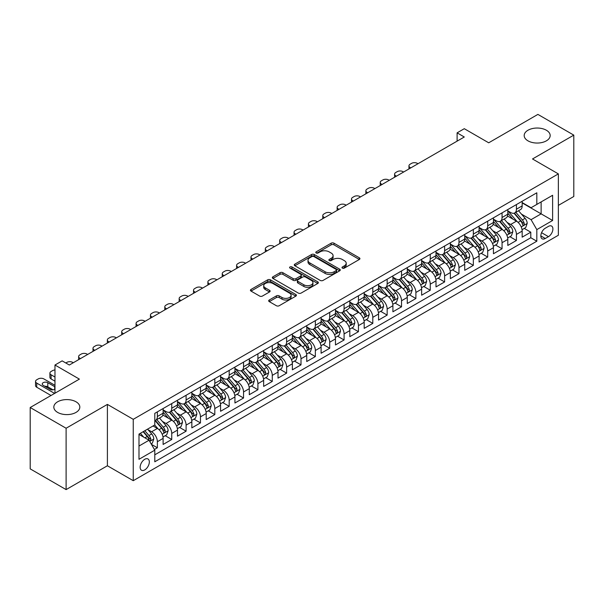 <?xml version="1.0" encoding="UTF-8"?>
<svg xmlns="http://www.w3.org/2000/svg" width="604" height="604" viewBox="0 0 604 604"><rect width="100%" height="100%" fill="white"/><g stroke="black" fill="none" stroke-linecap="round" stroke-linejoin="round"><path stroke-width="0.91" d="M342.4 268.108A1.397 0.808 0 0 0 344.371 268.108L359.35 259.463A1.993 1.148 0 0 0 359.931 258.648A1.993 1.148 0 0 0 359.35 257.832L333.974 243.186A1.993 1.148 0 0 0 331.158 243.186L316.179 251.83A1.397 0.808 0 0 0 315.771 252.404A1.397 0.808 0 0 0 316.179 252.97A1.397 0.808 0 0 0 318.149 252.97L320.09 251.853A6.38 3.684 0 0 1 329.112 251.853L331.226 253.076A6.38 3.684 0 0 1 333.091 255.681A6.38 3.684 0 0 1 331.226 258.286L329.286 259.403A1.397 0.808 0 0 0 328.878 259.969A1.397 0.808 0 0 0 329.286 260.543A1.397 0.808 0 0 0 331.264 260.543L333.197 259.426A6.38 3.684 0 0 1 342.219 259.426L344.333 260.641A6.38 3.684 0 0 1 346.205 263.246A6.38 3.684 0 0 1 344.333 265.851L342.4 266.968A1.397 0.808 0 0 0 341.992 267.542A1.397 0.808 0 0 0 342.4 268.108L342.4 266.968M76.013 401.788A13.001 7.505 0 0 0 61.85 400.165A13.001 7.505 0 0 0 53.824 407.096A13.001 7.505 0 0 0 57.629 412.404A13.001 7.505 0 0 0 71.8 414.034A13.001 7.505 0 0 0 79.819 407.096A13.001 7.505 0 0 0 76.013 401.788M546.371 130.238A13.001 7.505 0 0 0 532.199 128.607A13.001 7.505 0 0 0 524.181 135.545A13.001 7.505 0 0 0 527.987 140.845A13.001 7.505 0 0 0 542.15 142.476A13.001 7.505 0 0 0 550.176 135.545A13.001 7.505 0 0 0 546.371 130.238M144.733 469.912A6.501 3.752 120 0 0 148.984 464.182A6.501 3.752 120 0 0 147.988 458.972A6.501 3.752 120 0 0 144.733 459.297A6.501 3.752 120 0 0 140.49 465.02A6.501 3.752 120 0 0 141.487 470.229A6.501 3.752 120 0 0 144.733 469.912M269.271 299.992A1.993 1.148 0 0 0 268.682 300.807A1.993 1.148 0 0 0 269.271 301.623L276.39 305.73A1.993 1.148 0 0 0 279.207 305.73L295.839 296.126A1.993 1.148 0 0 0 296.428 295.318A1.993 1.148 0 0 0 295.839 294.503L270.464 279.848A1.993 1.148 0 0 0 267.647 279.848L251.015 289.452A1.993 1.148 0 0 0 250.426 290.267A1.993 1.148 0 0 0 251.015 291.083L259.614 296.051A1.993 1.148 0 0 0 262.43 296.051L269.55 291.936A1.993 1.148 0 0 0 270.131 291.12A1.993 1.148 0 0 0 269.55 290.313L265.284 287.844A5.33 3.08 0 0 1 263.721 285.669A5.33 3.08 0 0 1 267.013 282.823A5.33 3.08 0 0 1 272.827 283.495L289.535 293.136A5.33 3.08 0 0 1 291.098 295.318A5.33 3.08 0 0 1 287.806 298.157A5.33 3.08 0 0 1 281.993 297.493L279.207 295.885A1.993 1.148 0 0 0 276.39 295.885L269.271 299.992L269.271 301.623M558.36 205.398L573.8 196.489L573.8 135.13L537.892 114.398L488.704 142.801L464.287 128.697L457.107 132.85L464.287 136.995L69.339 365.02L62.152 360.875L54.972 365.02L54.972 393.212M66.108 428.244L66.108 489.602L107.399 465.767L107.399 404.401L66.108 428.244L30.2 407.511L79.388 379.116L54.972 365.02M107.399 404.401L133.25 419.327L558.36 173.892L558.36 235.25L133.25 480.686L133.25 419.327M573.8 135.13L532.509 158.965L558.36 173.892M320.233 280.422A1.993 1.148 0 0 0 323.049 280.422L339.682 270.818A1.993 1.148 0 0 0 340.271 270.003A1.993 1.148 0 0 0 339.682 269.188L314.307 254.541A1.993 1.148 0 0 0 311.49 254.541L294.858 264.144A1.993 1.148 0 0 0 294.269 264.96A1.993 1.148 0 0 0 294.858 265.768L320.233 280.422M290.547 268.41A1.397 0.808 0 0 1 291.966 268.606L291.966 266.953L317.764 281.841A1.993 1.148 0 0 1 318.346 282.657A1.993 1.148 0 0 1 317.764 283.472L301.124 293.076A1.993 1.148 0 0 1 298.308 293.076L272.933 278.429L272.933 276.798A1.993 1.148 0 0 0 272.351 277.613A1.993 1.148 0 0 0 272.933 278.429M272.933 276.798L280.052 272.691A1.993 1.148 0 0 1 282.868 272.691L293.166 278.633A1.993 1.148 0 0 0 295.983 278.633L300.701 275.9A1.993 1.148 0 0 0 301.29 275.092A1.993 1.148 0 0 0 300.701 274.276L289.988 268.093A1.397 0.808 0 0 1 289.58 267.519A1.397 0.808 0 0 1 290.441 266.779A1.397 0.808 0 0 1 291.966 266.953M66.108 489.602L30.2 468.87L30.2 407.511M154.398 449.489L157.372 447.768L151.415 444.333M148.025 429.686L151.627 431.769A8.124 4.689 60 0 1 157.372 441.72L163.118 438.398L163.118 444.453L171.74 439.478L165.202 435.703M162.385 421.396L165.994 423.472A8.124 4.689 60 0 1 171.74 433.423L177.485 430.108L177.485 436.164L186.1 431.188L179.562 427.413M176.745 413.098L180.354 415.182A8.124 4.689 60 0 1 186.1 425.133L191.845 421.819L191.845 427.866L200.46 422.898L193.929 419.123M191.113 404.808L194.714 406.892A8.124 4.689 60 0 1 200.46 416.843L206.206 413.529L206.206 419.576L214.82 414.601L208.289 410.833M205.473 396.518L209.075 398.602A8.124 4.689 60 0 1 214.82 408.553L220.566 405.231L220.566 411.286L229.188 406.311L222.649 402.536M219.833 388.229L223.442 390.305A8.124 4.689 60 0 1 229.188 400.256L234.933 396.941L234.933 402.996L243.548 398.021L237.01 394.246M234.193 379.931L237.802 382.015A8.124 4.689 60 0 1 243.548 391.966L249.293 388.651L249.293 394.699L257.908 389.731L251.377 385.956M248.561 371.641L252.162 373.725A8.124 4.689 60 0 1 257.908 383.676L263.654 380.361L263.654 386.409L272.268 381.434L265.737 377.666M262.921 363.351L266.523 365.435A8.124 4.689 60 0 1 272.268 375.386L278.014 372.064L278.014 378.119L286.636 373.144L280.097 369.369M277.281 355.061L280.89 357.138A8.124 4.689 60 0 1 286.636 367.089L292.374 363.774L292.374 369.829L300.996 364.854L294.458 361.079M291.641 346.764L295.25 348.848A8.124 4.689 60 0 1 300.996 358.799L306.741 355.484L306.741 361.532L315.356 356.564L308.825 352.789M306.009 338.474L309.61 340.558A8.124 4.689 60 0 1 315.356 350.509L321.101 347.187L321.101 353.242L329.716 348.266L323.185 344.499M320.369 330.184L323.971 332.268A8.124 4.689 60 0 1 329.716 342.219L335.462 338.897L335.462 344.952L344.084 339.976L337.545 336.202M334.729 321.894L338.338 323.971A8.124 4.689 60 0 1 344.084 333.921L349.822 330.607L349.822 336.662L358.444 331.687L351.906 327.912M349.089 313.597L352.698 315.681A8.124 4.689 60 0 1 358.444 325.632L364.189 322.317L364.189 328.365L372.804 323.397L366.273 319.622M363.457 305.307L367.058 307.391A8.124 4.689 60 0 1 372.804 317.342L378.549 314.02L378.549 320.075L387.164 315.099L380.633 311.332M377.817 297.017L381.418 299.101A8.124 4.689 60 0 1 387.164 309.052L392.91 305.73L392.91 311.785L401.532 306.809L394.993 303.034M392.177 288.727L395.786 290.803A8.124 4.689 60 0 1 401.532 300.754L407.27 297.44L407.27 303.495L415.892 298.519L409.353 294.744M406.537 280.43L410.146 282.513A8.124 4.689 60 0 1 415.892 292.464L421.637 289.15L421.637 295.197L430.252 290.23L423.721 286.455M420.905 272.14L424.506 274.224A8.124 4.689 60 0 1 430.252 284.174L435.997 280.852L435.997 286.908L444.612 281.932L438.081 278.165M435.265 263.85L438.866 265.934A8.124 4.689 60 0 1 444.612 275.885L450.358 272.563L450.358 278.618L458.98 273.642L452.441 269.867M449.625 255.56L453.234 257.636A8.124 4.689 60 0 1 458.98 267.587L464.718 264.273L464.718 270.328L473.34 265.352L466.801 261.577M463.985 247.262L467.594 249.346A8.124 4.689 60 0 1 473.34 259.297L479.085 255.983L479.085 262.03L487.7 257.062L481.169 253.287M478.353 238.973L481.954 241.056A8.124 4.689 60 0 1 487.7 251.007L493.445 247.685L493.445 253.74L502.06 248.765L495.529 244.998M492.713 230.683L496.314 232.767A8.124 4.689 60 0 1 502.06 242.717L507.805 239.395L507.805 245.451L516.428 240.475L516.428 234.42A8.124 4.689 -120 0 0 510.682 224.469L507.073 222.393M509.889 236.7L516.428 240.475M163.118 438.398A8.124 4.689 -120 0 0 157.372 428.447L153.069 425.963M177.485 430.108A8.124 4.689 -120 0 0 171.74 420.158L162.853 415.031M191.845 421.819A8.124 4.689 -120 0 0 186.1 411.868L177.214 406.741M206.206 413.529A8.124 4.689 -120 0 0 200.46 403.578L191.581 398.444M220.566 405.231A8.124 4.689 -120 0 0 214.82 395.28L205.941 390.154M234.933 396.941A8.124 4.689 -120 0 0 229.188 386.99L220.301 381.864M249.293 388.651A8.124 4.689 -120 0 0 243.548 378.7L234.662 373.574M263.654 380.361A8.124 4.689 -120 0 0 257.908 370.411L249.029 365.277M278.014 372.064A8.124 4.689 -120 0 0 272.268 362.113L263.389 356.987M292.374 363.774A8.124 4.689 -120 0 0 286.636 353.823L277.749 348.697M306.741 355.484A8.124 4.689 -120 0 0 300.996 345.533L292.109 340.407M321.101 347.187A8.124 4.689 -120 0 0 315.356 337.243L306.477 332.109M335.462 338.897A8.124 4.689 -120 0 0 329.716 328.946L320.837 323.82M349.822 330.607A8.124 4.689 -120 0 0 344.084 320.656L335.197 315.53M364.189 322.317A8.124 4.689 -120 0 0 358.444 312.366L349.557 307.24M378.549 314.02A8.124 4.689 -120 0 0 372.804 304.076L363.925 298.942M392.91 305.73A8.124 4.689 -120 0 0 387.164 295.779L378.285 290.652M407.27 297.44A8.124 4.689 -120 0 0 401.532 287.489L392.645 282.362M421.637 289.15A8.124 4.689 -120 0 0 415.892 279.199L407.005 274.073M435.997 280.852A8.124 4.689 -120 0 0 430.252 270.909L421.373 265.775M450.358 272.563A8.124 4.689 -120 0 0 444.612 262.612L435.733 257.485M464.718 264.273A8.124 4.689 -120 0 0 458.98 254.322L450.093 249.195M479.085 255.983A8.124 4.689 -120 0 0 473.34 246.032L464.453 240.905M493.445 247.685A8.124 4.689 -120 0 0 487.7 237.742L478.821 232.608M507.805 239.395A8.124 4.689 -120 0 0 502.06 229.444L493.181 224.318M548.455 226.379L545.291 228.206A6.297 3.632 120 0 0 541.176 233.748A6.297 3.632 120 0 0 542.143 238.799A6.297 3.632 120 0 0 545.291 238.482L548.455 236.662A6.297 3.632 120 0 0 552.562 231.113A6.297 3.632 120 0 0 551.603 226.07A6.297 3.632 120 0 0 548.455 226.379M138.995 446.031L149.045 440.225L154.79 450.176L154.79 461.781L536.82 241.222L536.82 229.611L531.075 219.66L521.433 214.095M154.79 450.176L138.995 459.297L138.995 434.087L154.79 424.967L154.79 413.355L536.82 192.797L536.82 204.409L552.615 195.281L552.615 220.49L536.82 229.611M163.118 409.874L165.994 411.535A8.124 4.689 60 0 0 170.056 411.936L175.802 408.621A8.124 4.689 -120 0 0 177.485 404.899L177.485 400.256M177.485 401.584L180.354 403.245A8.124 4.689 60 0 0 184.416 403.646L190.162 400.331A8.124 4.689 -120 0 0 191.845 396.609L191.845 391.966M191.845 393.295L194.714 394.948A8.124 4.689 60 0 0 198.776 395.356L204.522 392.034A8.124 4.689 -120 0 0 206.206 388.319L206.206 383.676M206.206 384.997L209.075 386.658A8.124 4.689 60 0 0 213.144 387.058L218.882 383.744A8.124 4.689 -120 0 0 220.566 380.029L220.566 375.378M220.566 376.707L223.442 378.368A8.124 4.689 60 0 0 227.504 378.768L233.25 375.454A8.124 4.689 -120 0 0 234.933 371.732L234.933 367.089M234.933 368.417L237.802 370.078A8.124 4.689 60 0 0 241.864 370.478L247.61 367.164A8.124 4.689 -120 0 0 249.293 363.442L249.293 358.799M249.293 360.127L252.162 361.781A8.124 4.689 60 0 0 256.224 362.189L261.97 358.867A8.124 4.689 -120 0 0 263.654 355.152L263.654 350.509M263.654 351.83L266.523 353.491A8.124 4.689 60 0 0 270.584 353.891L276.33 350.577A8.124 4.689 -120 0 0 278.014 346.862L278.014 342.211M278.014 343.54L280.89 345.201A8.124 4.689 60 0 0 284.952 345.601L290.698 342.287A8.124 4.689 -120 0 0 292.374 338.565L292.374 333.921M292.374 335.25L295.25 336.911A8.124 4.689 60 0 0 299.312 337.311L305.058 333.997A8.124 4.689 -120 0 0 306.741 330.275L306.741 325.632M306.741 326.96L309.61 328.614A8.124 4.689 60 0 0 313.672 329.021L319.418 325.699A8.124 4.689 -120 0 0 321.101 321.985L321.101 317.342M321.101 318.663L323.971 320.324A8.124 4.689 60 0 0 328.032 320.724L333.778 317.41A8.124 4.689 -120 0 0 335.462 313.695L335.462 309.044M335.462 310.373L338.338 312.034A8.124 4.689 60 0 0 342.4 312.434L348.146 309.12A8.124 4.689 -120 0 0 349.822 305.397L349.822 300.754M349.822 302.083L352.698 303.744A8.124 4.689 60 0 0 356.76 304.144L362.506 300.83A8.124 4.689 -120 0 0 364.189 297.108L364.189 292.464M364.189 293.793L367.058 295.447A8.124 4.689 60 0 0 371.12 295.854L376.866 292.532A8.124 4.689 -120 0 0 378.549 288.818L378.549 284.174M378.549 285.496L381.418 287.157A8.124 4.689 60 0 0 385.48 287.557L391.226 284.242A8.124 4.689 -120 0 0 392.91 280.528L392.91 275.877M392.91 277.206L395.786 278.867A8.124 4.689 60 0 0 399.848 279.267L405.594 275.952A8.124 4.689 -120 0 0 407.27 272.23L407.27 267.587M407.27 268.916L410.146 270.577A8.124 4.689 60 0 0 414.208 270.977L419.954 267.663A8.124 4.689 -120 0 0 421.637 263.94L421.637 259.297M421.637 260.626L424.506 262.279A8.124 4.689 60 0 0 428.568 262.687L434.314 259.365A8.124 4.689 -120 0 0 435.997 255.651L435.997 251.007M435.997 252.329L438.866 253.99A8.124 4.689 60 0 0 442.928 254.39L448.674 251.075A8.124 4.689 -120 0 0 450.358 247.353L450.358 242.71M450.358 244.039L453.234 245.7A8.124 4.689 60 0 0 457.296 246.1L463.041 242.785A8.124 4.689 -120 0 0 464.718 239.063L464.718 234.42M464.718 235.749L467.594 237.41A8.124 4.689 60 0 0 471.656 237.81L477.402 234.495A8.124 4.689 -120 0 0 479.085 230.773L479.085 226.13M479.085 227.459L481.954 229.112A8.124 4.689 60 0 0 486.016 229.52L491.762 226.198A8.124 4.689 -120 0 0 493.445 222.483L493.445 217.84M493.445 219.161L496.314 220.822A8.124 4.689 60 0 0 500.376 221.223L506.122 217.908A8.124 4.689 -120 0 0 507.805 214.186L507.805 209.543M154.79 454.82L530.788 237.742L530.788 232.185L522.166 237.161L522.166 231.106A8.124 4.689 -120 0 0 516.428 221.155L507.541 216.028M507.805 210.871L510.682 212.532A8.124 4.689 -120 0 0 514.744 212.933A8.124 4.689 -120 0 0 516.428 209.218L516.428 204.567M514.744 212.933L520.489 209.618A8.124 4.689 -120 0 0 522.166 205.896L522.166 201.253M157.372 411.868L157.372 416.511A8.124 4.689 60 0 1 155.696 420.225A8.124 4.689 60 0 1 154.79 420.558M155.696 420.225L161.434 416.911A8.124 4.689 -120 0 0 163.118 413.196L163.118 408.546M171.74 403.578L171.74 408.221A8.124 4.689 60 0 1 170.056 411.936M186.1 395.28L186.1 399.924A8.124 4.689 60 0 1 184.416 403.646M200.46 386.99L200.46 391.634A8.124 4.689 60 0 1 198.776 395.356M214.82 378.7L214.82 383.344A8.124 4.689 60 0 1 213.144 387.058M229.188 370.411L229.188 375.054A8.124 4.689 60 0 1 227.504 378.768M243.548 362.113L243.548 366.756A8.124 4.689 60 0 1 241.864 370.478M257.908 353.823L257.908 358.466A8.124 4.689 60 0 1 256.224 362.189M272.268 345.533L272.268 350.177A8.124 4.689 60 0 1 270.584 353.891M286.636 337.243L286.636 341.887A8.124 4.689 60 0 1 284.952 345.601M300.996 328.946L300.996 333.589A8.124 4.689 60 0 1 299.312 337.311M315.356 320.656L315.356 325.299A8.124 4.689 60 0 1 313.672 329.021M329.716 312.366L329.716 317.009A8.124 4.689 60 0 1 328.032 320.724M344.084 304.076L344.084 308.719A8.124 4.689 60 0 1 342.4 312.434M358.444 295.779L358.444 300.422A8.124 4.689 60 0 1 356.76 304.144M372.804 287.489L372.804 292.132A8.124 4.689 60 0 1 371.12 295.854M387.164 279.199L387.164 283.842A8.124 4.689 60 0 1 385.48 287.557M401.532 270.909L401.532 275.552A8.124 4.689 60 0 1 399.848 279.267M415.892 262.612L415.892 267.255A8.124 4.689 60 0 1 414.208 270.977M430.252 254.322L430.252 258.965A8.124 4.689 60 0 1 428.568 262.687M444.612 246.032L444.612 250.675A8.124 4.689 60 0 1 442.928 254.39M458.98 237.742L458.98 242.385A8.124 4.689 60 0 1 457.296 246.1M473.34 229.444L473.34 234.088A8.124 4.689 60 0 1 471.656 237.81M487.7 221.155L487.7 225.798A8.124 4.689 60 0 1 486.016 229.52M502.06 212.865L502.06 217.508A8.124 4.689 60 0 1 500.376 221.223M502.06 242.717L502.06 248.765M487.7 251.007L487.7 257.062M473.34 259.297L473.34 265.352M458.98 267.587L458.98 273.642M444.612 275.885L444.612 281.932M430.252 284.174L430.252 290.23M415.892 292.464L415.892 298.519M401.532 300.754L401.532 306.809M387.164 309.052L387.164 315.099M372.804 317.342L372.804 323.397M358.444 325.632L358.444 331.687M344.084 333.921L344.084 339.976M329.716 342.219L329.716 348.266M315.356 350.509L315.356 356.564M300.996 358.799L300.996 364.854M286.636 367.089L286.636 373.144M272.268 375.386L272.268 381.434M257.908 383.676L257.908 389.731M243.548 391.966L243.548 398.021M229.188 400.256L229.188 406.311M214.82 408.553L214.82 414.601M200.46 416.843L200.46 422.898M186.1 425.133L186.1 431.188M171.74 433.423L171.74 439.478M157.372 441.72L157.372 447.768M149.045 440.225L138.995 434.419M531.075 219.66L541.124 213.861L541.124 201.917L552.615 195.281M522.166 202.914L552.615 220.49M522.166 202.582L531.075 207.723L536.82 204.409M107.399 465.767L133.25 480.686M457.107 132.85L457.107 141.14M524.249 228.41L530.788 232.185M530.788 237.742L536.82 241.222M342.959 268.304L344.333 267.512A6.38 3.684 0 0 0 346.205 264.907L346.205 263.246M333.091 255.681L333.091 257.334A6.38 3.684 0 0 1 331.226 259.939L329.844 260.739M359.32 259.478L333.974 244.847A1.993 1.148 0 0 0 331.158 244.847L316.738 253.167M339.682 269.188L339.682 270.818L314.307 256.194A1.993 1.148 0 0 0 311.49 256.194L294.88 265.783M336.156 270.569A1.397 0.808 0 0 0 336.571 270.003A1.397 0.808 0 0 0 336.156 269.429L313.884 256.572A1.397 0.808 0 0 0 311.913 256.572L309.867 257.757A6.38 3.684 0 0 0 308.002 260.354A6.38 3.684 0 0 0 309.867 262.959L325.095 271.755A6.38 3.684 0 0 0 334.118 271.755L336.156 270.569L336.156 272.23A1.397 0.808 0 0 0 336.571 271.664L336.571 270.003M308.002 260.354L308.002 262.015A6.38 3.684 0 0 0 309.867 264.62L309.867 262.959M336.156 272.23L334.118 273.408A6.38 3.684 0 0 1 325.095 273.408L309.867 264.62M272.963 278.444L280.052 274.344L280.052 272.691M301.29 275.092L301.29 276.745A1.993 1.148 0 0 1 300.701 277.561L295.983 280.286A1.993 1.148 0 0 1 293.166 280.286L282.868 274.344A1.993 1.148 0 0 0 280.052 274.344M291.966 268.606L317.734 283.487M303.842 284.794A5.33 3.08 0 0 0 309.656 285.466A5.33 3.08 0 0 0 312.947 282.619A5.33 3.08 0 0 0 311.385 280.437L305.496 277.04A1.993 1.148 0 0 0 302.679 277.04L297.953 279.773A1.993 1.148 0 0 0 297.372 280.581A1.993 1.148 0 0 0 297.953 281.396L303.842 284.794L303.842 286.455A5.33 3.08 0 0 0 309.656 287.119A5.33 3.08 0 0 0 312.947 284.273L312.947 282.619M297.372 280.581L297.372 282.242A1.993 1.148 0 0 0 297.953 283.057L297.953 281.396M303.842 286.455L297.953 283.057M291.098 295.318L291.098 296.972A5.33 3.08 0 0 1 287.806 299.818A5.33 3.08 0 0 1 281.993 299.154L279.207 297.546A1.993 1.148 0 0 0 276.39 297.546L269.293 301.638M263.721 285.669L263.721 287.33A5.33 3.08 0 0 0 265.284 289.505L265.284 287.844M269.52 291.951L265.284 289.505M295.817 296.141L270.464 281.509A1.993 1.148 0 0 0 267.647 281.509L251.037 291.098M522.045 229.686L525.759 227.542L527.194 223.397A5.383 3.111 -120 0 0 525.102 218.338L518.534 210.743M410.788 167.882L410.146 167.504A4.062 2.348 -0 0 1 408.953 165.851A4.062 2.348 -0 0 1 410.146 164.19L411.581 163.359A4.062 2.348 -0 0 1 417.326 163.359L417.976 163.737M517.22 221.683L509.436 212.668A15.538 8.969 -120 0 0 507.805 210.962M512.955 219.154L508.598 214.11A12.895 7.444 -120 0 0 507.805 213.242M514.012 213.227L520.648 220.913A5.383 3.111 60 0 1 522.566 224.62C523.374 225.7 523.947 225.368 524.287 223.623A5.383 3.111 -120 0 0 522.369 219.916L515.808 212.321M514.397 213.099L521.531 221.358A2.741 1.586 60 0 1 522.226 222.431L524.287 223.623M522.566 224.62L522.958 225.254M507.685 237.976L511.399 235.832L512.834 231.687A5.383 3.111 -120 0 0 510.735 226.628L504.174 219.033M396.428 176.172L395.786 175.802A4.062 2.348 -0 0 1 394.593 174.141A4.062 2.348 -0 0 1 395.786 172.48L397.221 171.657A4.062 2.348 -0 0 1 402.966 171.657L403.608 172.027M502.86 229.973L495.076 220.958A15.538 8.969 -120 0 0 493.445 219.252M498.594 227.444L494.238 222.4A12.895 7.444 -120 0 0 493.445 221.54M499.644 221.517L506.288 229.203A5.383 3.111 60 0 1 508.206 232.91C509.013 233.99 509.587 233.657 509.927 231.913A5.383 3.111 -120 0 0 508.009 228.206L501.448 220.611M500.036 221.389L507.171 229.648A2.741 1.586 60 0 1 507.858 230.72L509.927 231.913M508.206 232.91L508.598 233.552M493.325 246.266L497.032 244.122L498.474 239.977A5.383 3.111 -120 0 0 496.375 234.926L489.814 227.323M382.068 184.462L381.418 184.092A4.062 2.348 -0 0 1 380.233 182.431A4.062 2.348 -0 0 1 381.418 180.777L382.861 179.947A4.062 2.348 -0 0 1 388.606 179.947L389.248 180.317M488.5 238.263L480.716 229.256A15.538 8.969 -120 0 0 479.085 227.542M484.227 235.734L479.878 230.698A12.895 7.444 -120 0 0 479.085 229.83M485.284 229.807L491.92 237.493A5.383 3.111 60 0 1 493.846 241.2C494.653 242.287 495.227 241.955 495.567 240.203A5.383 3.111 -120 0 0 493.649 236.496L487.081 228.901M485.676 229.686L492.811 237.938A2.741 1.586 60 0 1 493.498 239.01L495.567 240.203M493.846 241.2L494.231 241.842M478.964 254.556L482.671 252.412L484.106 248.267A5.383 3.111 -120 0 0 482.015 243.216L475.454 235.62M367.708 192.759L367.058 192.382A4.062 2.348 -0 0 1 365.873 190.721A4.062 2.348 -0 0 1 367.058 189.067L368.493 188.237A4.062 2.348 -0 0 1 374.238 188.237L374.888 188.607M474.14 246.553L466.356 237.546A15.538 8.969 -120 0 0 464.718 235.839M469.867 244.024L465.518 238.988A12.895 7.444 -120 0 0 464.718 238.119M470.924 238.104L477.56 245.783A5.383 3.111 60 0 1 479.478 249.49C480.286 250.577 480.859 250.245 481.207 248.501A5.383 3.111 -120 0 0 479.282 244.794L472.721 237.191M471.316 237.976L478.444 246.236A2.741 1.586 60 0 1 479.138 247.308L481.207 248.501M479.478 249.49L479.87 250.132M464.597 262.853L468.311 260.709L469.746 256.564A5.383 3.111 -120 0 0 467.655 251.506L461.086 243.91M353.34 201.049L352.698 200.671A4.062 2.348 -0 0 1 351.505 199.018A4.062 2.348 -0 0 1 352.698 197.357L354.133 196.526A4.062 2.348 -0 0 1 359.878 196.526L360.528 196.904M459.772 254.85L451.996 245.836A15.538 8.969 -120 0 0 450.358 244.129M455.507 252.321L451.15 247.278A12.895 7.444 -120 0 0 450.358 246.409M456.564 246.394L463.2 254.08A5.383 3.111 60 0 1 465.118 257.787C465.926 258.867 466.499 258.535 466.839 256.791A5.383 3.111 -120 0 0 464.921 253.084L458.361 245.488M456.949 246.266L464.083 254.526A2.741 1.586 60 0 1 464.778 255.598L466.839 256.791M465.118 257.787L465.51 258.421M450.237 271.143L453.951 268.999L455.386 264.854A5.383 3.111 -120 0 0 453.287 259.796L446.726 252.2M338.98 209.339L338.338 208.969A4.062 2.348 -0 0 1 337.145 207.308A4.062 2.348 -0 0 1 338.338 205.647L339.773 204.824A4.062 2.348 -0 0 1 345.518 204.824L346.16 205.194M445.412 263.14L437.628 254.125A15.538 8.969 -120 0 0 435.997 252.419M441.146 260.611L436.79 255.567A12.895 7.444 -120 0 0 435.997 254.707M442.196 254.684L448.84 262.37A5.383 3.111 60 0 1 450.758 266.077C451.566 267.157 452.139 266.825 452.479 265.081A5.383 3.111 -120 0 0 450.561 261.373L444 253.778M442.589 254.556L449.723 262.816A2.741 1.586 60 0 1 450.41 263.888L452.479 265.081M450.758 266.077L451.15 266.719M435.877 279.433L439.591 277.289L441.026 273.144A5.383 3.111 -120 0 0 438.927 268.093L432.366 260.49M324.62 217.629L323.971 217.259A4.062 2.348 -0 0 1 322.785 215.598A4.062 2.348 -0 0 1 323.971 213.944L325.413 213.114A4.062 2.348 -0 0 1 331.158 213.114L331.8 213.484M431.052 271.43L423.268 262.423A15.538 8.969 -120 0 0 421.637 260.709M426.779 268.901L422.43 263.865A12.895 7.444 -120 0 0 421.637 262.997M427.836 262.974L434.472 270.66A5.383 3.111 60 0 1 436.398 274.367C437.205 275.454 437.779 275.122 438.119 273.37A5.383 3.111 -120 0 0 436.201 269.663L429.633 262.068M428.228 262.853L435.363 271.105A2.741 1.586 60 0 1 436.05 272.178L438.119 273.37M436.398 274.367L436.783 275.009M421.516 287.723L425.224 285.579L426.658 281.434A5.383 3.111 -120 0 0 424.567 276.383L418.006 268.788M310.26 225.926L309.61 225.549A4.062 2.348 -0 0 1 308.425 223.888A4.062 2.348 -0 0 1 309.61 222.234L311.045 221.404A4.062 2.348 -0 0 1 316.79 221.404L317.44 221.774M416.692 279.72L408.908 270.713A15.538 8.969 -120 0 0 407.27 269.007M412.419 277.191L408.07 272.155A12.895 7.444 -120 0 0 407.27 271.287M413.476 271.272L420.112 278.95A5.383 3.111 60 0 1 422.03 282.657C422.838 283.744 423.419 283.412 423.759 281.668A5.383 3.111 -120 0 0 421.834 277.961L415.273 270.358M413.868 271.143L420.996 279.403A2.741 1.586 60 0 1 421.69 280.475L423.759 281.668M422.03 282.657L422.423 283.299M407.149 296.02L410.863 293.876L412.298 289.731A5.383 3.111 -120 0 0 410.207 284.673L403.638 277.077M295.892 234.216L295.25 233.839A4.062 2.348 -0 0 1 294.057 232.185A4.062 2.348 -0 0 1 295.25 230.524L296.685 229.694A4.062 2.348 -0 0 1 302.43 229.694L303.08 230.071M402.324 288.017L394.548 279.003A15.538 8.969 -120 0 0 392.91 277.296M398.059 285.488L393.702 280.445A12.895 7.444 -120 0 0 392.91 279.577M399.116 279.561L405.752 287.247A5.383 3.111 60 0 1 407.67 290.954C408.478 292.034 409.051 291.702 409.391 289.958A5.383 3.111 -120 0 0 407.474 286.251L400.913 278.655M399.501 279.433L406.635 287.693A2.741 1.586 60 0 1 407.33 288.765L409.391 289.958M407.67 290.954L408.062 291.589M392.789 304.31L396.503 302.166L397.938 298.021A5.383 3.111 -120 0 0 395.839 292.963L389.278 285.367M281.532 242.506L280.89 242.136A4.062 2.348 -0 0 1 279.697 240.475A4.062 2.348 -0 0 1 280.89 238.814L282.325 237.991A4.062 2.348 -0 0 1 288.07 237.991L288.712 238.361M387.964 296.307L380.18 287.293A15.538 8.969 -120 0 0 378.549 285.586M383.699 293.778L379.342 288.735A12.895 7.444 -120 0 0 378.549 287.874M384.756 287.851L391.392 295.537A5.383 3.111 60 0 1 393.31 299.244C394.118 300.324 394.691 299.992 395.031 298.248A5.383 3.111 -120 0 0 393.113 294.541L386.552 286.945M385.141 287.723L392.275 295.983A2.741 1.586 60 0 1 392.962 297.055L395.031 298.248M393.31 299.244L393.702 299.886M378.429 312.6L382.143 310.456L383.578 306.311A5.383 3.111 -120 0 0 381.479 301.26L374.918 293.657M267.172 250.796L266.523 250.426A4.062 2.348 -0 0 1 265.337 248.765A4.062 2.348 -0 0 1 266.523 247.112L267.965 246.281A4.062 2.348 -0 0 1 273.71 246.281L274.352 246.651M373.604 304.597L365.82 295.59A15.538 8.969 -120 0 0 364.189 293.876M369.338 302.068L364.982 297.032A12.895 7.444 -120 0 0 364.189 296.164M370.388 296.141L377.024 303.827A5.383 3.111 60 0 1 378.95 307.534C379.757 308.621 380.331 308.289 380.671 306.538A5.383 3.111 -120 0 0 378.753 302.831L372.192 295.235M370.781 296.02L377.915 304.273A2.741 1.586 60 0 1 378.602 305.345L380.671 306.538M378.95 307.534L379.335 308.176M364.069 320.89L367.776 318.746L369.21 314.601A5.383 3.111 -120 0 0 367.119 309.55L360.558 301.955M252.812 259.093L252.162 258.716A4.062 2.348 -0 0 1 250.977 257.062A4.062 2.348 -0 0 1 252.162 255.401L253.597 254.571A4.062 2.348 -0 0 1 259.343 254.571L259.992 254.941M359.244 312.887L351.46 303.88A15.538 8.969 -120 0 0 349.822 302.174M354.971 310.358L350.622 305.322A12.895 7.444 -120 0 0 349.822 304.454M356.028 304.439L362.664 312.117A5.383 3.111 60 0 1 364.582 315.832C365.39 316.911 365.971 316.579 366.311 314.835A5.383 3.111 -120 0 0 364.386 311.128L357.825 303.525M356.42 304.31L363.548 312.57A2.741 1.586 60 0 1 364.242 313.642L366.311 314.835M364.582 315.832L364.975 316.466M349.701 329.188L353.416 327.043L354.85 322.898A5.383 3.111 -120 0 0 352.759 317.84L346.19 310.245M238.444 267.383L237.802 267.006A4.062 2.348 -0 0 1 236.609 265.352A4.062 2.348 -0 0 1 237.802 263.691L239.237 262.861A4.062 2.348 -0 0 1 244.982 262.861L245.632 263.238M344.876 321.185L337.1 312.17A15.538 8.969 -120 0 0 335.462 310.464M340.611 318.655L336.254 313.612A12.895 7.444 -120 0 0 335.462 312.744M341.668 312.729L348.304 320.414A5.383 3.111 60 0 1 350.222 324.122C351.03 325.201 351.603 324.869 351.943 323.125A5.383 3.111 -120 0 0 350.026 319.418L343.465 311.823M342.053 312.6L349.188 320.86A2.741 1.586 60 0 1 349.882 321.932L351.943 323.125M350.222 324.122L350.614 324.756M335.341 337.477L339.055 335.333L340.49 331.188A5.383 3.111 -120 0 0 338.391 326.13L331.83 318.534M224.084 275.673L223.442 275.303A4.062 2.348 -0 0 1 222.249 273.642A4.062 2.348 -0 0 1 223.442 271.981L224.877 271.158A4.062 2.348 -0 0 1 230.622 271.158L231.264 271.528M330.516 329.474L322.732 320.46A15.538 8.969 -120 0 0 321.101 318.753M326.251 326.945L321.894 321.902A12.895 7.444 -120 0 0 321.101 321.041M327.308 321.018L333.944 328.704A5.383 3.111 60 0 1 335.862 332.411C336.67 333.491 337.243 333.159 337.583 331.415A5.383 3.111 -120 0 0 335.665 327.708L329.104 320.112M327.693 320.89L334.827 329.15A2.741 1.586 60 0 1 335.514 330.222L337.583 331.415M335.862 332.411L336.254 333.053M320.981 345.767L324.695 343.623L326.13 339.478A5.383 3.111 -120 0 0 324.031 334.427L317.47 326.824M209.724 283.963L209.075 283.593A4.062 2.348 -0 0 1 207.889 281.932A4.062 2.348 -0 0 1 209.075 280.279L210.517 279.448A4.062 2.348 -0 0 1 216.262 279.448L216.904 279.818M316.156 337.764L308.372 328.757A15.538 8.969 -120 0 0 306.741 327.043M311.891 335.235L307.534 330.199A12.895 7.444 -120 0 0 306.741 329.331M312.94 329.308L319.576 336.994A5.383 3.111 60 0 1 321.502 340.701C322.309 341.788 322.883 341.456 323.223 339.705A5.383 3.111 -120 0 0 321.305 335.998L314.744 328.402M313.333 329.188L320.467 337.44A2.741 1.586 60 0 1 321.154 338.512L323.223 339.705M321.502 340.701L321.887 341.343M306.621 354.057L310.328 351.921L311.762 347.768A5.383 3.111 -120 0 0 309.671 342.717L303.11 335.122M195.364 292.261L194.714 291.883A4.062 2.348 -0 0 1 193.529 290.23A4.062 2.348 -0 0 1 194.714 288.569L196.149 287.738A4.062 2.348 -0 0 1 201.895 287.738L202.544 288.108M301.796 346.054L294.012 337.047A15.538 8.969 -120 0 0 292.374 335.341M297.523 343.533L293.174 338.489A12.895 7.444 -120 0 0 292.374 337.621M298.58 337.606L305.216 345.284A5.383 3.111 60 0 1 307.134 348.999C307.942 350.078 308.523 349.746 308.863 348.002A5.383 3.111 -120 0 0 306.938 344.295L300.377 336.692M298.972 337.477L306.1 345.737A2.741 1.586 60 0 1 306.794 346.809L308.863 348.002M307.134 348.999L307.527 349.633M292.253 362.355L295.968 360.211L297.402 356.066A5.383 3.111 -120 0 0 295.311 351.007L288.742 343.412M181.004 300.55L180.354 300.173A4.062 2.348 -0 0 1 179.162 298.519A4.062 2.348 -0 0 1 180.354 296.858L181.789 296.028A4.062 2.348 -0 0 1 187.534 296.028L188.184 296.405M287.428 354.352L279.652 345.337A15.538 8.969 -120 0 0 278.014 343.631M283.163 351.822L278.806 346.779A12.895 7.444 -120 0 0 278.014 345.911M284.22 345.896L290.856 353.582A5.383 3.111 60 0 1 292.774 357.289C293.582 358.368 294.156 358.036 294.495 356.292A5.383 3.111 -120 0 0 292.578 352.585L286.017 344.99M284.605 345.767L291.74 354.027A2.741 1.586 60 0 1 292.434 355.099L294.495 356.292M292.774 357.289L293.166 357.923M277.893 370.645L281.607 368.5L283.042 364.355A5.383 3.111 -120 0 0 280.943 359.297L274.382 351.702M166.636 308.84L165.994 308.47A4.062 2.348 -0 0 1 164.801 306.809A4.062 2.348 -0 0 1 165.994 305.148L167.429 304.325A4.062 2.348 -0 0 1 173.174 304.325L173.816 304.695M273.068 362.642L265.284 353.627A15.538 8.969 -120 0 0 263.654 351.921M268.803 360.112L264.446 355.077A12.895 7.444 -120 0 0 263.654 354.208M269.86 354.186L276.496 361.872A5.383 3.111 60 0 1 278.414 365.579C279.222 366.658 279.795 366.326 280.135 364.582A5.383 3.111 -120 0 0 278.218 360.875L271.657 353.28M270.245 354.057L277.379 362.317A2.741 1.586 60 0 1 278.067 363.389L280.135 364.582M278.414 365.579L278.806 366.22M263.533 378.934L267.247 376.79L268.682 372.645A5.383 3.111 -120 0 0 266.583 367.594L260.022 359.992M152.276 317.13L151.627 316.76A4.062 2.348 -0 0 1 150.441 315.099A4.062 2.348 -0 0 1 151.627 313.446L153.069 312.615A4.062 2.348 -0 0 1 158.814 312.615L159.456 312.985M258.708 370.932L250.924 361.924A15.538 8.969 -120 0 0 249.293 360.218M254.443 368.402L250.086 363.366A12.895 7.444 -120 0 0 249.293 362.498M255.492 362.476L262.128 370.161A5.383 3.111 60 0 1 264.054 373.868C264.862 374.956 265.435 374.623 265.775 372.872A5.383 3.111 -120 0 0 263.857 369.165L257.296 361.57M255.885 362.355L263.019 370.607A2.741 1.586 60 0 1 263.706 371.679L265.775 372.872M264.054 373.868L264.439 374.51M249.173 387.224L252.88 385.088L254.314 380.935A5.383 3.111 -120 0 0 252.223 375.884L245.662 368.289M137.916 325.428L137.267 325.05A4.062 2.348 -0 0 1 136.081 323.397A4.062 2.348 -0 0 1 137.267 321.736L138.701 320.905A4.062 2.348 -0 0 1 144.447 320.905L145.096 321.275M244.348 379.221L236.564 370.214A15.538 8.969 -120 0 0 234.933 368.508M240.075 376.7L235.726 371.656A12.895 7.444 -120 0 0 234.933 370.788M241.132 370.773L247.768 378.451A5.383 3.111 60 0 1 249.686 382.166C250.494 383.246 251.075 382.913 251.415 381.169A5.383 3.111 -120 0 0 249.49 377.462L242.929 369.859M241.524 370.645L248.652 378.904A2.741 1.586 60 0 1 249.346 379.976L251.415 381.169M249.686 382.166L250.079 382.8M234.813 395.522L238.52 393.378L239.954 389.233A5.383 3.111 -120 0 0 237.863 384.174L231.294 376.579M123.556 333.718L122.906 333.34A4.062 2.348 -0 0 1 121.714 331.687A4.062 2.348 -0 0 1 122.906 330.026L124.341 329.195A4.062 2.348 -0 0 1 130.087 329.195L130.736 329.573M229.981 387.519L222.204 378.504A15.538 8.969 -120 0 0 220.566 376.798M225.715 384.99L221.366 379.946A12.895 7.444 -120 0 0 220.566 379.078M226.772 379.063L233.408 386.749A5.383 3.111 60 0 1 235.326 390.456C236.134 391.535 236.708 391.203 237.047 389.459A5.383 3.111 -120 0 0 235.13 385.752L228.569 378.157M227.164 378.934L234.292 387.194A2.741 1.586 60 0 1 234.986 388.266L237.047 389.459M235.326 390.456L235.719 391.09M220.445 403.812L224.159 401.668L225.594 397.523A5.383 3.111 -120 0 0 223.495 392.464L216.934 384.869M109.188 342.007L108.546 341.637A4.062 2.348 -0 0 1 107.353 339.976A4.062 2.348 -0 0 1 108.546 338.316L109.981 337.493A4.062 2.348 -0 0 1 115.726 337.493L116.368 337.863M215.62 395.809L207.836 386.802A15.538 8.969 -120 0 0 206.206 385.088M211.355 393.279L206.998 388.244A12.895 7.444 -120 0 0 206.206 387.375M212.412 387.353L219.048 395.039A5.383 3.111 60 0 1 220.966 398.746C221.774 399.825 222.347 399.493 222.687 397.749A5.383 3.111 -120 0 0 220.77 394.042L214.209 386.447M212.797 387.224L219.931 395.484A2.741 1.586 60 0 1 220.619 396.556L222.687 397.749M220.966 398.746L221.358 399.387M206.085 412.102L209.799 409.957L211.234 405.812A5.383 3.111 -120 0 0 209.135 400.762L202.574 393.159M94.828 350.297L94.186 349.927A4.062 2.348 -0 0 1 92.993 348.266A4.062 2.348 -0 0 1 94.186 346.613L95.621 345.782A4.062 2.348 -0 0 1 101.366 345.782L102.008 346.152M201.26 404.099L193.476 395.091A15.538 8.969 -120 0 0 191.845 393.385M196.995 401.569L192.638 396.534A12.895 7.444 -120 0 0 191.845 395.665M198.044 395.643L204.681 403.329A5.383 3.111 60 0 1 206.606 407.036C207.414 408.123 207.987 407.791 208.327 406.039A5.383 3.111 -120 0 0 206.409 402.332L199.849 394.737M198.437 395.522L205.571 403.774A2.741 1.586 60 0 1 206.258 404.846L208.327 406.039M206.606 407.036L206.991 407.677M191.725 420.392L195.432 418.255L196.866 414.102A5.383 3.111 -120 0 0 194.775 409.051L188.214 401.456M80.468 358.595L79.819 358.217A4.062 2.348 -0 0 1 78.633 356.564A4.062 2.348 -0 0 1 79.819 354.903L81.253 354.072A4.062 2.348 -0 0 1 86.999 354.072L87.648 354.442M186.9 412.389L179.116 403.381A15.538 8.969 -120 0 0 177.485 401.675M182.627 409.867L178.278 404.823A12.895 7.444 -120 0 0 177.485 403.955M183.684 403.94L190.32 411.618A5.383 3.111 60 0 1 192.238 415.333C193.046 416.413 193.627 416.081 193.967 414.336A5.383 3.111 -120 0 0 192.042 410.629L185.481 403.027M184.077 403.812L191.204 412.071A2.741 1.586 60 0 1 191.898 413.144L193.967 414.336M192.238 415.333L192.631 415.967M177.365 428.689L181.072 426.545L182.506 422.4A5.383 3.111 -120 0 0 180.415 417.341L173.846 409.746M65.821 362.989L66.893 362.362A4.062 2.348 -0 0 1 72.639 362.362L73.288 362.74M172.533 420.686L164.756 411.671A15.538 8.969 -120 0 0 163.118 409.965M168.267 418.157L163.918 413.113A12.895 7.444 -120 0 0 163.118 412.253M169.324 412.23L175.96 419.916A5.383 3.111 60 0 1 177.878 423.623C178.686 424.703 179.26 424.37 179.599 422.626A5.383 3.111 -120 0 0 177.682 418.919L171.121 411.324M169.716 412.102L176.844 420.361A2.741 1.586 60 0 1 177.538 421.433L179.599 422.626M177.878 423.623L178.271 424.257M162.997 436.979L166.712 434.835L168.146 430.69A5.383 3.111 -120 0 0 166.047 425.631L159.486 418.036M158.173 428.976L154.737 424.997M54.972 377.039L51.098 374.805L51.098 378.95A4.062 2.348 180 0 1 49.905 377.289L49.905 373.144A4.062 2.348 -0 0 0 51.098 374.805M54.972 381.184L51.098 378.95M153.907 426.447L153.348 425.797M154.964 420.52L161.6 428.206A5.383 3.111 60 0 1 163.518 431.913C164.326 432.993 164.9 432.66 165.239 430.916A5.383 3.111 -120 0 0 163.322 427.209L156.761 419.614M155.349 420.392L162.484 428.651A2.741 1.586 60 0 1 163.171 429.723L165.239 430.916M163.518 431.913L163.91 432.555M54.972 369.98A4.062 2.348 -0 0 0 52.533 370.66L51.098 371.483A4.062 2.348 -0 0 0 49.905 373.144M151.128 443.834L152.351 443.125L153.786 438.98A5.383 3.111 -120 0 0 151.687 433.929L147.557 429.142M54.617 393.415L36.738 383.095A4.062 2.348 -0 0 1 35.545 381.434A4.062 2.348 -0 0 1 36.738 379.78L38.173 378.95A4.062 2.348 -0 0 1 43.918 378.95L54.972 385.329M143.699 437.137L140.377 433.287M51.023 395.492L36.738 387.239A4.062 2.348 180 0 1 35.545 385.579L35.545 381.434M139.547 434.737L138.995 434.102M52.993 389.829L47.791 386.824A3.246 1.88 -0 0 0 44.885 386.311M143.103 431.717L147.233 436.496A5.383 3.111 60 0 1 149.158 440.203C149.966 441.29 150.539 440.958 150.879 439.206A5.383 3.111 -120 0 0 148.962 435.499L144.832 430.72M143.435 431.52L148.123 436.941A2.741 1.586 60 0 1 148.81 438.013L150.879 439.206M149.158 440.203L149.543 440.844M54.972 386.847A3.246 1.88 -0 0 0 54.685 386.658L47.791 382.679A3.246 1.88 -0 0 0 44.251 382.272A3.246 1.88 -0 0 0 42.242 384.008A3.246 1.88 -0 0 0 43.201 385.329L50.094 389.316A3.246 1.88 -0 0 0 54.972 389.119M151.627 431.769L157.372 428.447M165.994 423.472L171.74 420.158M180.354 415.182L186.1 411.868M194.714 406.892L200.46 403.578M209.075 398.602L214.82 395.28M223.442 390.305L229.188 386.99M237.802 382.015L243.548 378.7M252.162 373.725L257.908 370.411M266.523 365.435L272.268 362.113M280.89 357.138L286.636 353.823M295.25 348.848L300.996 345.533M309.61 340.558L315.356 337.243M323.971 332.268L329.716 328.946M338.338 323.971L344.084 320.656M352.698 315.681L358.444 312.366M367.058 307.391L372.804 304.076M381.418 299.101L387.164 295.779M395.786 290.803L401.532 287.489M410.146 282.513L415.892 279.199M424.506 274.224L430.252 270.909M438.866 265.934L444.612 262.612M453.234 257.636L458.98 254.322M467.594 249.346L473.34 246.032M481.954 241.056L487.7 237.742M496.314 232.767L502.06 229.444M510.682 224.469L516.428 221.155M516.428 209.218L522.166 205.896M157.372 416.511L163.118 413.196M171.74 408.221L177.485 404.899M186.1 399.924L191.845 396.609M200.46 391.634L206.206 388.319M214.82 383.344L220.566 380.029M229.188 375.054L234.933 371.732M243.548 366.756L249.293 363.442M257.908 358.466L263.654 355.152M272.268 350.177L278.014 346.862M286.636 341.887L292.374 338.565M300.996 333.589L306.741 330.275M315.356 325.299L321.101 321.985M329.716 317.009L335.462 313.695M344.084 308.719L349.822 305.397M358.444 300.422L364.189 297.108M372.804 292.132L378.549 288.818M387.164 283.842L392.91 280.528M401.532 275.552L407.27 272.23M415.892 267.255L421.637 263.94M430.252 258.965L435.997 255.651M444.612 250.675L450.358 247.353M458.98 242.385L464.718 239.063M473.34 234.088L479.085 230.773M487.7 225.798L493.445 222.483M502.06 217.508L507.805 214.186M516.428 234.42L522.166 231.106M541.562 232.683L548.455 236.662M540.837 235.915L545.291 238.482M344.333 267.512L344.333 265.851M329.286 260.543L329.286 259.403M331.226 259.939L331.226 258.286M316.179 252.97L316.179 251.83M331.158 244.847L331.158 243.186M333.974 244.847L333.974 243.186M359.35 259.463L359.35 257.832M294.858 265.768L294.858 264.144M311.49 256.194L311.49 254.541M314.307 256.194L314.307 254.541M325.095 273.408L325.095 271.755M334.118 273.408L334.118 271.755M282.868 274.344L282.868 272.691M293.166 280.286L293.166 278.633M295.983 280.286L295.983 278.633M300.701 277.561L300.701 275.9M317.764 283.472L317.764 281.841M276.39 297.546L276.39 295.885M279.207 297.546L279.207 295.885M281.993 299.154L281.993 297.493M269.55 291.936L269.55 290.313M251.015 291.083L251.015 289.452M267.647 281.509L267.647 279.848M270.464 281.509L270.464 279.848M295.839 296.126L295.839 294.503M410.146 167.504L410.146 168.252M521.229 226.923L527.156 223.495M509.436 212.668L510.176 212.246M522.369 219.916L525.102 218.338M518.081 222.393L520.648 220.913M395.786 175.802L395.786 176.542M506.862 235.213L512.796 231.793M495.076 220.958L495.816 220.536M508.009 228.206L510.735 226.628M503.721 230.683L506.288 229.203M381.418 184.092L381.418 184.839M492.502 243.503L498.436 240.082M480.716 229.256L481.456 228.825M493.649 236.496L496.375 234.926M489.353 238.973L491.92 237.493M367.058 192.382L367.058 193.129M478.141 251.8L484.076 248.372M466.356 237.546L467.096 237.115M479.282 244.794L482.015 243.216M474.993 247.27L477.56 245.783M352.698 200.671L352.698 201.419M463.781 260.09L469.708 256.662M451.996 245.836L452.728 245.413M464.921 253.084L467.655 251.506M460.633 255.56L463.2 254.08M338.338 208.969L338.338 209.709M449.414 268.38L455.348 264.96M437.628 254.125L438.368 253.703M450.561 261.373L453.287 259.796M446.273 263.85L448.84 262.37M323.971 217.259L323.971 218.006M435.054 276.67L440.988 273.25M423.268 262.423L424.008 261.993M436.201 269.663L438.927 268.093M431.905 272.14L434.472 270.66M309.61 225.549L309.61 226.296M420.694 284.967L426.628 281.539M408.908 270.713L409.648 270.282M421.834 277.961L424.567 276.383M417.545 280.437L420.112 278.95M295.25 233.839L295.25 234.586M406.333 293.257L412.26 289.829M394.548 279.003L395.288 278.58M407.474 286.251L410.207 284.673M403.185 288.727L405.752 287.247M280.89 242.136L280.89 242.876M391.966 301.547L397.9 298.127M380.18 287.293L380.92 286.87M393.113 294.541L395.839 292.963M388.825 297.017L391.392 295.537M266.523 250.426L266.523 251.173M377.606 309.837L383.54 306.417M365.82 295.59L366.56 295.16M378.753 302.831L381.479 301.26M374.457 305.307L377.024 303.827M252.162 258.716L252.162 259.463M363.246 318.134L369.18 314.707M351.46 303.88L352.2 303.45M364.386 311.128L367.119 309.55M360.097 313.604L362.664 312.117M237.802 267.006L237.802 267.753M348.886 326.424L354.82 322.997M337.1 312.17L337.84 311.747M350.026 319.418L352.759 317.84M345.737 321.894L348.304 320.414M223.442 275.303L223.442 276.043M334.525 334.714L340.452 331.294M322.732 320.46L323.472 320.037M335.665 327.708L338.391 326.13M331.377 330.184L333.944 328.704M209.075 283.593L209.075 284.341M320.158 343.004L326.092 339.584M308.372 328.757L309.112 328.327M321.305 335.998L324.031 334.427M317.009 338.474L319.576 336.994M194.714 291.883L194.714 292.63M305.798 351.302L311.732 347.874M294.012 337.047L294.752 336.617M306.938 344.295L309.671 342.717M302.649 346.772L305.216 345.284M180.354 300.173L180.354 300.92M291.438 359.591L297.372 356.164M279.652 345.337L280.392 344.914M292.578 352.585L295.311 351.007M288.289 355.061L290.856 353.582M165.994 308.47L165.994 309.21M277.077 367.881L283.004 364.461M265.284 353.627L266.024 353.204M278.218 360.875L280.943 359.297M273.929 363.351L276.496 361.872M151.627 316.76L151.627 317.508M262.71 376.171L268.644 372.751M250.924 361.924L251.664 361.494M263.857 369.165L266.583 367.594M259.561 371.641L262.128 370.161M137.267 325.05L137.267 325.798M248.35 384.469L254.284 381.041M236.564 370.214L237.304 369.784M249.49 377.462L252.223 375.884M245.201 379.939L247.768 378.451M122.906 333.34L122.906 334.087M233.99 392.759L239.924 389.331M222.204 378.504L222.944 378.081M235.13 385.752L237.863 384.174M230.841 388.229L233.408 386.749M108.546 341.637L108.546 342.377M219.629 401.048L225.556 397.628M207.836 386.802L208.576 386.371M220.77 394.042L223.495 392.464M216.481 396.518L219.048 395.039M94.186 349.927L94.186 350.675M205.262 409.346L211.196 405.918M193.476 395.091L194.216 394.661M206.409 402.332L209.135 400.762M202.113 404.808L204.681 403.329M79.819 358.217L79.819 358.965M190.902 417.636L196.836 414.208M179.116 403.381L179.856 402.951M192.042 410.629L194.775 409.051M187.753 413.106L190.32 411.618M176.542 425.926L182.476 422.498M164.756 411.671L165.496 411.249M177.682 418.919L180.415 417.341M173.393 421.396L175.96 419.916M162.182 434.216L168.108 430.795M163.322 427.209L166.047 425.631M159.033 429.686L161.6 428.206M36.738 383.095L36.738 387.239M149.724 441.403L153.748 439.085M148.962 435.499L151.687 433.929M144.915 437.84L147.233 436.496M47.791 386.824L47.791 382.679M54.685 389.316L54.685 386.658M408.953 165.851L408.953 168.939M394.593 174.141L394.593 177.229M380.233 182.431L380.233 185.526M365.873 190.721L365.873 193.816M351.505 199.018L351.505 202.106M337.145 207.308L337.145 210.396M322.785 215.598L322.785 218.693M308.425 223.888L308.425 226.983M294.057 232.185L294.057 235.273M279.697 240.475L279.697 243.563M265.337 248.765L265.337 251.86M250.977 257.062L250.977 260.15M236.609 265.352L236.609 268.44M222.249 273.642L222.249 276.73M207.889 281.932L207.889 285.028M193.529 290.23L193.529 293.317M179.162 298.519L179.162 301.607M164.801 306.809L164.801 309.897M150.441 315.099L150.441 318.195M136.081 323.397L136.081 326.485M121.714 331.687L121.714 334.775M107.353 339.976L107.353 343.064M92.993 348.266L92.993 351.362M78.633 356.564L78.633 359.652"/></g></svg>
